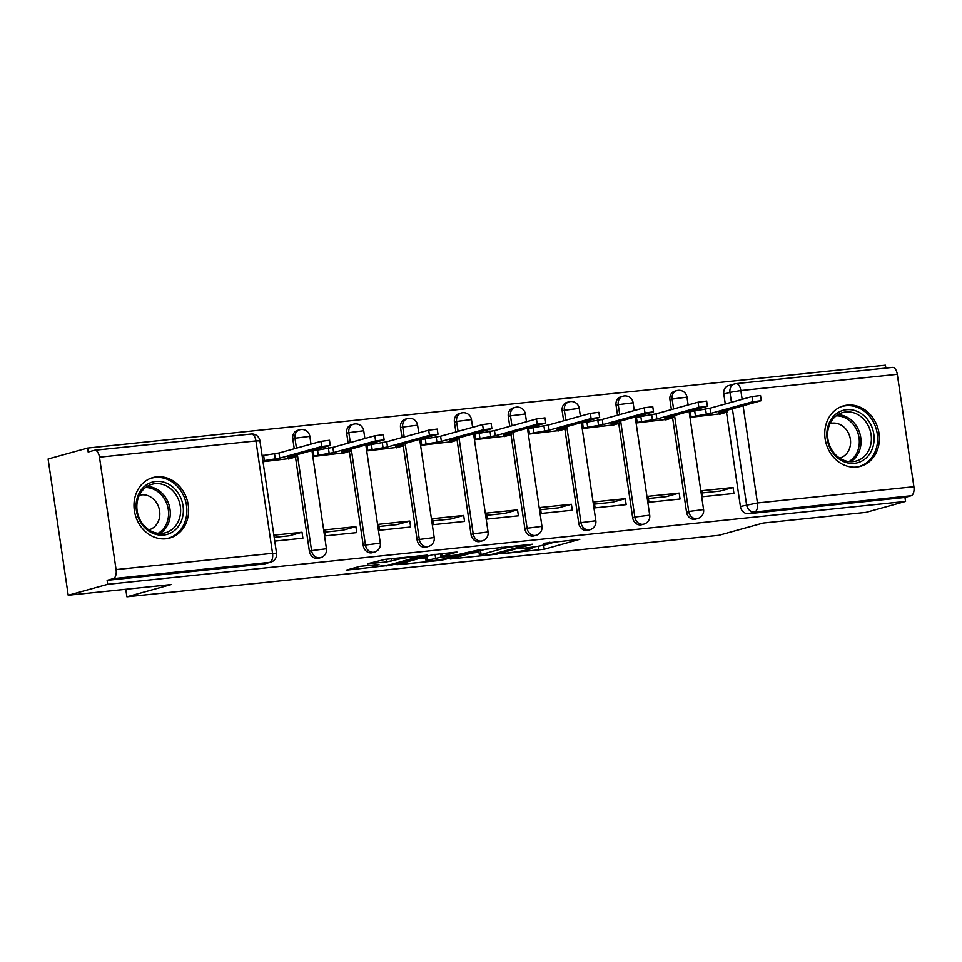 <?xml version="1.0" encoding="UTF-8"?>
<svg xmlns="http://www.w3.org/2000/svg" width="962" height="962" viewBox="0 0 962 962"><rect width="100%" height="100%" fill="white"/><g stroke="black" fill="none" stroke-linecap="round" stroke-linejoin="round"><path stroke-width="1.44" d="M501.899 553.751L544.264 549.254L579.845 539.309L543.795 543.362A12.65 0.926 171.6 0 1 550.072 543.241A12.65 0.926 171.6 0 1 548.412 543.963L545.49 544.769A12.65 0.926 171.6 0 1 528.415 547.618L520.009 548.737L525.685 548.376A12.65 0.926 171.6 0 1 531.962 548.256A12.65 0.926 171.6 0 1 530.303 548.977L527.38 549.795A12.65 0.926 171.6 0 1 510.293 552.645L501.899 553.751M856.637 467.051A31.409 26.984 74.5 0 0 860.449 466.329A31.409 26.984 74.5 0 0 878.607 431.048A31.409 26.984 74.5 0 0 847.486 405.086A31.409 26.984 74.5 0 0 843.674 405.796A31.409 26.984 74.5 0 0 825.528 441.077A31.409 26.984 74.5 0 0 856.637 467.051M165.885 538.792A31.409 26.984 74.5 0 0 169.697 538.071A31.409 26.984 74.5 0 0 187.843 502.801A31.409 26.984 74.5 0 0 156.734 476.827A31.409 26.984 74.5 0 0 152.922 477.549A31.409 26.984 74.5 0 0 134.764 512.83A31.409 26.984 74.5 0 0 165.885 538.792M359.932 566.353L346.2 570.165L391.534 565.115L427.116 555.17L385.161 559.367L367.412 563.78L386.496 561.964L397.727 559.439A10.57 0.77 171.6 0 1 409.439 557.347A10.57 0.77 171.6 0 1 417.255 556.95A10.57 0.77 171.6 0 1 415.861 557.551L392.785 563.948A10.57 0.77 171.6 0 1 381.072 566.029A10.57 0.77 171.6 0 1 373.256 566.438A10.57 0.77 171.6 0 1 374.651 565.824L379.016 564.538L377.056 564.574L359.932 566.353M905.543 501.43L866.053 512.373L763.131 523.063L718.867 535.329L126.888 596.813L171.14 584.559L68.218 595.25L107.708 584.307L905.543 501.43L904.953 497.462L911.11 495.755L754.653 512.012A8.057 6.914 -105.5 0 1 746.572 504.785L732.383 408.754M450.192 559.018L496.969 554.16L532.551 544.215L485.245 549.302L450.192 559.018M438.912 560.533L396.957 564.718L432.539 554.785L456.95 552.068L441.69 556.469L455.014 555.242L480.266 549.603L444.252 559.631L438.912 560.533L438.816 559.812M68.218 595.25L48.1 458.994L87.59 448.051L885.425 365.187L885.846 368.073M107.708 584.307L107.119 580.327L113.275 578.631A8.057 4.076 -95.9 0 0 116.077 569.576L99.471 457.166A8.057 4.076 -95.9 0 0 94.673 450.252A8.057 4.076 -95.9 0 0 94.324 450.312L88.179 452.02L87.59 448.051M904.953 497.462L748.496 513.72A8.057 6.914 -105.5 0 1 740.415 506.481L726.514 412.349M725.276 403.98L723.809 394.071L729.966 392.364A8.057 6.914 -105.5 0 1 734.727 383.886A8.057 6.914 -105.5 0 1 735.702 383.706A8.057 4.076 -95.9 0 1 736.038 383.634A8.057 8.057 0 0 0 734.727 383.886L728.571 385.594A8.057 6.914 74.5 0 0 723.809 394.071M892.159 367.448A8.057 4.076 84.1 0 1 892.495 367.388A8.057 4.076 84.1 0 1 897.293 374.29L913.9 486.712A8.057 4.076 84.1 0 1 911.11 495.755M692.796 411.002L690.235 411.267L691.113 417.231L722.137 413.576M733.056 487.493L701.971 490.716L702.849 496.681L733.934 493.446L733.056 487.493L720.153 491.065L702.296 492.917M679.172 493.085L648.087 496.308L648.965 502.272L680.05 499.037L679.172 493.085L666.269 496.657L648.412 498.508M638.912 416.594L636.351 416.871L637.229 422.823L668.253 419.167M625.288 498.677L594.203 501.911L595.093 507.864L626.166 504.641L625.288 498.677L612.397 502.26L594.528 504.112M585.04 422.198L582.479 422.462L583.357 428.415L614.381 424.771M571.416 504.28L540.331 507.503L541.209 513.467L572.294 510.233L571.416 504.28L558.513 507.852L540.656 509.704M531.156 427.789L528.595 428.054L529.473 434.018L560.497 430.363M517.532 509.872L486.447 513.107L487.325 519.059L518.41 515.836L517.532 509.872L504.629 513.443L486.772 515.307M477.272 433.393L474.711 433.658L475.601 439.61L506.613 435.954M463.648 515.464L432.575 518.698L433.453 524.651L464.538 521.428L463.648 515.464L450.757 519.047L432.9 520.899M423.4 438.985L420.839 439.249L421.717 445.214L452.741 441.558M409.776 521.067L378.691 524.29L379.569 530.254L410.654 527.02L409.776 521.067L396.873 524.639L379.016 526.491M369.516 444.576L366.955 444.841L367.833 450.805L398.857 447.15M355.892 526.659L324.807 529.894L325.685 535.846L356.77 532.623L355.892 526.659L343.001 530.23L325.132 532.094M315.644 450.18L313.083 450.444L313.961 456.397L344.985 452.741M274.735 541.137L302.898 538.215L302.02 532.263L289.117 535.834L274.182 537.385M263.011 461.688L291.101 458.345M309.379 551.262L311.568 550.649A8.057 6.914 -105.5 0 0 320.623 557.695L318.434 558.297A8.057 6.914 74.5 0 1 309.379 551.262L295.478 457.118M294.24 448.749L292.785 438.84L294.961 438.227A8.057 6.914 -105.5 0 1 299.723 429.749A8.057 6.914 -105.5 0 1 300.697 429.569M363.263 545.658L365.44 545.057A8.057 6.914 -105.5 0 0 374.495 552.104L372.318 552.705A8.057 6.914 74.5 0 1 363.263 545.658L349.362 451.527M348.124 443.145L346.657 433.237L348.845 432.635A8.057 6.914 -105.5 0 1 353.595 424.158A8.057 6.914 -105.5 0 1 354.581 423.977M417.135 540.067L419.324 539.454A8.057 6.914 -105.5 0 0 428.379 546.5L426.202 547.101A8.057 6.914 74.5 0 1 417.135 540.067L403.234 445.935M401.996 437.554L400.541 427.645L402.717 427.044A8.057 6.914 -105.5 0 1 407.479 418.566A8.057 6.914 -105.5 0 1 408.453 418.374M471.019 534.463L473.196 533.862A8.057 6.914 -105.5 0 0 482.263 540.909L480.074 541.51A8.057 6.914 74.5 0 1 471.019 534.463L457.118 440.331M455.88 431.962L454.413 422.053L456.601 421.44A8.057 6.914 -105.5 0 1 461.363 412.963A8.057 6.914 -105.5 0 1 462.337 412.782M524.891 528.872L527.08 528.27A8.057 6.914 -105.5 0 0 536.135 535.305L533.958 535.918A8.057 6.914 74.5 0 1 524.891 528.872L511.002 434.74M509.764 426.358L508.297 416.45L510.485 415.849A8.057 6.914 -105.5 0 1 515.235 407.371A8.057 6.914 -105.5 0 1 516.209 407.191M578.775 523.28L580.964 522.667A8.057 6.914 -105.5 0 0 590.019 529.713L587.83 530.315A8.057 6.914 74.5 0 1 578.775 523.28L564.874 429.136M563.636 420.767L562.181 410.858L564.357 410.257A8.057 6.914 -105.5 0 1 569.119 401.779A8.057 6.914 -105.5 0 1 570.093 401.587M632.659 517.676L634.836 517.075A8.057 6.914 -105.5 0 0 643.891 524.122L641.714 524.723A8.057 6.914 74.5 0 1 632.659 517.676L618.758 423.545M617.52 415.175L616.053 405.267L618.241 404.653A8.057 6.914 -105.5 0 1 622.991 396.176A8.057 6.914 -105.5 0 1 623.977 395.995M686.531 512.085L688.72 511.483A8.057 6.914 -105.5 0 0 697.775 518.518L695.598 519.131A8.057 6.914 74.5 0 1 686.531 512.085L672.63 417.953M671.392 409.572L669.937 399.663L672.113 399.062A8.057 6.914 -105.5 0 1 676.875 390.584A8.057 6.914 -105.5 0 1 677.849 390.392M126.888 596.813L125.769 589.261M296.428 448.136L294.961 438.227L309.836 436.339A8.057 8.057 0 0 0 299.723 429.749L297.535 430.363A8.057 6.914 74.5 0 0 292.785 438.84M350.3 442.544L348.845 432.635L363.72 430.748A8.057 8.057 0 0 0 353.595 424.158L351.419 424.759A8.057 6.914 74.5 0 0 346.657 433.237M404.184 436.952L402.717 427.044L417.592 425.144A8.057 8.057 0 0 0 407.479 418.566L405.291 419.167A8.057 6.914 74.5 0 0 400.541 427.645M458.068 431.349L456.601 421.44L471.476 419.552A8.057 8.057 0 0 0 461.363 412.963L459.175 413.576A8.057 6.914 74.5 0 0 454.413 422.053M511.94 425.757L510.485 415.849L525.348 413.949A8.057 8.057 0 0 0 515.235 407.371L513.059 407.972A8.057 6.914 74.5 0 0 508.297 416.45M565.824 420.166L564.357 410.257L579.232 408.357A8.057 8.057 0 0 0 569.119 401.779L566.931 402.381A8.057 6.914 74.5 0 0 562.181 410.858M619.696 414.562L618.241 404.653L633.116 402.765A8.057 8.057 0 0 0 622.991 396.176L620.815 396.789A8.057 6.914 74.5 0 0 616.053 405.267M673.58 408.97L672.113 399.062L686.988 397.162A8.057 8.057 0 0 0 676.875 390.584L674.687 391.185A8.057 6.914 74.5 0 0 669.937 399.663M107.119 580.327L263.576 564.081A8.057 6.914 74.5 0 0 264.562 563.9L270.707 562.193A8.057 6.914 -105.5 0 1 269.733 562.373L113.275 578.631M302.02 532.263L273.857 535.185M539.814 545.995L557.407 541.474M471.524 553.114L479.004 552.332M490.632 554.689L525.144 545.538L519.215 545.911A12.65 0.926 171.6 0 0 502.14 548.761L481.096 554.593A12.65 0.926 171.6 0 0 479.437 555.314A12.65 0.926 171.6 0 0 485.714 555.194L490.632 554.689M479.437 555.314L478.848 551.346A12.65 0.926 171.6 0 1 480.519 550.625L485.533 549.23M425.625 557.876L418.807 558.585M427.465 560.329A10.57 0.77 171.6 0 0 426.07 560.93A10.57 0.77 171.6 0 0 433.886 560.533A10.57 0.77 171.6 0 0 445.598 558.441L454.244 555.964L440.933 557.178L427.465 560.329L426.875 556.361A10.57 0.77 171.6 0 0 425.481 556.962L426.07 560.93M426.875 556.361L432.828 554.701M690.295 411.7L710.004 408.213L710.762 413.371L691.065 416.859M719.636 414.261L727.188 412.001L718.71 412.554L761.291 400.661L752.729 401.743L710.762 413.371M710.004 408.213L751.971 396.584L760.521 395.49L761.291 400.661M636.423 417.292L656.12 413.804L656.878 418.975L637.181 422.45M665.764 419.865L673.316 417.604L664.826 418.145L707.407 406.253L698.857 407.347L656.878 418.975M656.12 413.804L698.087 402.176L706.649 401.082L707.407 406.253M582.539 422.883L602.236 419.408L603.006 424.567L583.297 428.054M611.88 425.457L619.432 423.196L610.942 423.737L653.523 411.844L644.973 412.938L603.006 424.567M602.236 419.408L644.215 407.768L652.765 406.685L653.523 411.844M872.642 447.811A27.177 23.353 -105.5 0 1 842.255 460.942A27.177 23.353 -105.5 0 1 828.306 425.192A27.177 23.353 -105.5 0 1 858.705 412.073A27.177 23.353 -105.5 0 1 872.642 447.811M828.955 426.31A25.168 21.621 74.5 0 0 833.669 452.561A25.168 21.621 74.5 0 0 856.204 461.026A25.168 21.621 74.5 0 0 870.009 447.258A25.168 21.621 74.5 0 0 865.307 420.995A25.168 21.621 74.5 0 0 842.772 412.53A25.168 21.621 74.5 0 0 828.955 426.31M830.074 423.569A17.917 15.392 -105.5 0 1 830.218 423.533A17.917 15.392 -105.5 0 1 846.259 429.557A17.917 15.392 -105.5 0 1 849.614 448.256A17.917 15.392 -105.5 0 1 839.778 458.056A17.917 15.392 -105.5 0 1 839.634 458.104M856.853 467.027A31.205 26.816 74.5 0 0 858.813 466.582A31.205 26.816 74.5 0 0 875.937 449.494A31.205 26.816 74.5 0 0 870.093 416.931A31.205 26.816 74.5 0 0 842.147 406.433A31.205 26.816 74.5 0 0 840.235 407.058M181.89 519.564A27.177 23.353 -105.5 0 1 151.491 532.683A27.177 23.353 -105.5 0 1 137.554 496.945A27.177 23.353 -105.5 0 1 167.941 483.814A27.177 23.353 -105.5 0 1 181.89 519.564M138.203 498.051A25.168 21.621 74.5 0 0 142.905 524.302A25.168 21.621 74.5 0 0 165.44 532.78A25.168 21.621 74.5 0 0 179.257 518.999A25.168 21.621 74.5 0 0 174.543 492.748A25.168 21.621 74.5 0 0 152.008 484.271A25.168 21.621 74.5 0 0 138.203 498.051M139.31 495.31A17.917 15.392 -105.5 0 1 139.454 495.274A17.917 15.392 -105.5 0 1 155.495 501.298A17.917 15.392 -105.5 0 1 158.85 519.997A17.917 15.392 -105.5 0 1 149.026 529.809A17.917 15.392 -105.5 0 1 148.882 529.846M166.101 538.768A31.205 26.816 74.5 0 0 168.049 538.323A31.205 26.816 74.5 0 0 185.173 521.236A31.205 26.816 74.5 0 0 179.329 488.684A31.205 26.816 74.5 0 0 151.383 478.186A31.205 26.816 74.5 0 0 149.483 478.799M528.655 428.487L548.364 425L549.122 430.158L529.425 433.646M557.996 431.048L565.56 428.799L557.07 429.341L599.651 417.448L591.101 418.53L549.122 430.158M548.364 425L590.331 413.371L598.881 412.277L599.651 417.448M474.783 434.078L494.48 430.591L495.25 435.762L475.541 439.249M504.124 436.652L511.676 434.391L503.186 434.932L545.767 423.039L537.217 424.134L495.25 435.762M494.48 430.591L536.447 418.963L545.009 417.881L545.767 423.039M420.899 439.682L440.608 436.195L441.366 441.354L421.669 444.841M450.24 442.243L457.792 439.983L449.314 440.536L491.895 428.631L483.333 429.725L441.366 441.354M440.608 436.195L482.575 424.567L491.125 423.472L491.895 428.631M367.027 445.274L386.724 441.786L387.482 446.957L367.785 450.432M396.368 447.847L403.92 445.586L395.43 446.127L438.011 434.235L429.461 435.317L387.482 446.957M386.724 441.786L428.691 430.158L437.241 429.064L438.011 434.235M313.143 450.865L332.84 447.378L333.61 452.549L313.901 456.036M342.484 453.439L350.036 451.178L341.546 451.719L384.127 439.826L375.577 440.921L333.61 452.549M332.84 447.378L374.819 435.75L383.369 434.668L384.127 439.826M262.121 455.675L278.968 452.982L279.726 458.14L262.879 460.834M288.6 459.03L296.164 456.782L287.674 457.323L330.255 445.43L321.693 446.512L279.726 458.14M278.968 452.982L320.935 441.354L329.485 440.259L330.255 445.43M116.077 569.576L272.535 553.33L255.928 440.909L99.471 457.166M740.415 506.481L757.443 502.97L913.9 486.712M731.433 402.272L729.966 392.364L740.848 390.548L742.135 399.302M743.097 405.796L757.443 502.97A8.057 4.076 84.1 0 1 754.653 512.012L748.496 513.72M897.293 374.29L740.848 390.548A8.057 4.076 -95.9 0 0 736.038 383.634L892.495 367.388M320.623 557.695A8.057 8.057 0 0 0 326.431 548.761L311.568 550.649L297.378 454.629M374.495 552.104A8.057 8.057 0 0 0 380.315 543.157L365.44 545.057L351.262 449.026M428.379 546.5A8.057 8.057 0 0 0 434.199 537.566L419.324 539.454L405.146 443.434M482.263 540.909A8.057 8.057 0 0 0 488.071 531.974L473.196 533.862L459.018 437.842M536.135 535.305A8.057 8.057 0 0 0 541.955 526.37L527.08 528.27L512.902 432.239M590.019 529.713A8.057 8.057 0 0 0 595.839 520.779L580.964 522.667L566.774 426.647M643.891 524.122A8.057 8.057 0 0 0 649.711 515.175L634.836 517.075L620.658 421.055M697.775 518.518A8.057 8.057 0 0 0 703.595 509.583L688.72 511.483L674.542 415.452M263.576 564.081L269.733 562.373A8.057 4.076 84.1 0 0 272.535 553.33L276.527 553.258L259.92 440.837A8.057 8.057 0 0 0 251.13 434.006L94.673 450.252M251.13 434.006A8.057 4.076 -95.9 0 1 255.928 440.909L259.92 440.837M543.674 545.274L544.264 549.254M538.347 546.248L538.924 550.144M496.861 553.366L496.969 554.16M501.911 547.234L502.14 548.761M480.519 550.625L481.096 554.593M441.811 553.475L442.219 556.24M444.131 558.802L444.252 559.631M440.404 553.631L440.933 557.178M435.028 554.28L435.594 558.068M374.495 564.838L374.651 565.824M397.522 558.08L397.727 559.439M391.486 558.706L391.835 561.062M386.099 559.271L386.496 561.964M391.414 564.285L391.534 565.115M386.099 565.295L386.207 566.005M705.507 408.682L706.276 413.84M694.636 410.497L695.394 415.656M723.087 411.339L723.196 412.085M751.971 396.584L752.729 401.743M651.635 414.273L652.392 419.432M640.752 416.089L641.522 421.26M669.203 416.931L669.312 417.676M698.087 402.176L698.857 407.347M597.751 419.865L598.508 425.036M586.88 421.681L587.638 426.851M615.331 422.522L615.439 423.28M644.215 407.768L644.973 412.938M837.806 414.718A25.168 21.621 -105.5 0 1 859.679 450.12A25.168 21.621 -105.5 0 1 850.829 461.7M848.929 461.58A24.339 20.911 74.5 0 0 858.02 450.048A24.339 20.911 74.5 0 0 836.243 415.812M147.042 486.471A25.168 21.621 -105.5 0 1 168.915 521.861A25.168 21.621 -105.5 0 1 160.065 533.453M158.165 533.321A24.339 20.911 74.5 0 0 167.256 521.789A24.339 20.911 74.5 0 0 145.49 487.554M543.867 425.469L544.636 430.627M532.996 427.284L533.754 432.443M561.447 428.126L561.555 428.872M590.331 413.371L591.101 418.53M489.995 431.06L490.752 436.231M479.112 432.876L479.882 438.047M507.563 433.718L507.683 434.463M536.447 418.963L537.217 424.134M436.111 436.652L436.88 441.823M425.24 438.48L425.998 443.638M453.691 439.321L453.799 440.067M482.575 424.567L483.333 429.725M382.239 442.255L382.996 447.414M371.356 444.071L372.114 449.23M399.807 444.913L399.915 445.659M428.691 430.158L429.461 435.317M328.355 447.847L329.112 453.018M317.472 449.663L318.242 454.834M345.935 450.505L346.043 451.262M374.819 435.75L375.577 440.921M274.471 453.451L275.24 458.609M263.6 455.267L264.358 460.425M292.051 456.108L292.159 456.854M320.935 441.354L321.693 446.512M686.988 397.162L688.143 404.93M689.093 411.423L703.595 509.583M633.116 402.765L634.259 410.533M635.221 417.015L649.711 515.175M579.232 408.357L580.375 416.125M581.337 422.619L595.839 520.779M525.348 413.949L526.503 421.729M527.453 428.21L541.955 526.37M471.476 419.552L472.619 427.32M473.581 433.802L488.071 531.974M417.592 425.144L418.747 432.912M419.697 439.406L434.199 537.566M363.72 430.748L364.863 438.516M365.825 444.997L380.315 543.157M309.836 436.339L310.979 444.107M311.941 450.589L326.431 548.761M270.707 562.193A8.057 8.057 0 0 0 276.527 553.258M531.806 547.222L531.962 548.256M549.927 542.255L550.072 543.241M441.257 553.535L441.69 556.469M454.16 555.339L454.244 555.964M373.04 564.995L373.256 566.438M417.123 556.048L417.255 556.95M726.935 410.269L727.188 412.001M673.051 415.861L673.316 417.604M619.179 421.464L619.432 423.196M842.147 406.433L840.788 406.806M858.813 466.582L857.455 466.955M151.383 478.186L150.036 478.559M168.049 538.323L166.703 538.696M565.295 427.056L565.56 428.799M511.423 432.647L511.676 434.391M457.539 438.251L457.792 439.983M403.655 443.843L403.92 445.586M349.783 449.446L350.036 451.178M295.899 455.038L296.164 456.782"/></g></svg>
